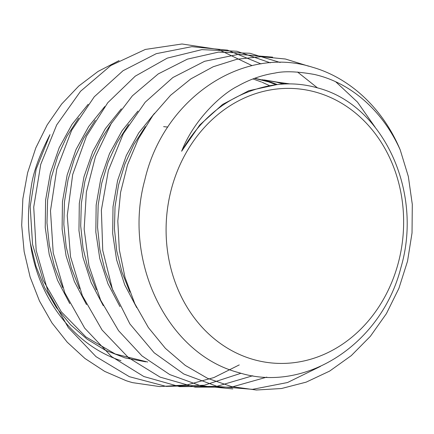 <?xml version="1.0" encoding="UTF-8"?>
<svg xmlns="http://www.w3.org/2000/svg" width="434" height="434" viewBox="0 0 434 434"><rect width="100%" height="100%" fill="white"/><g stroke="black" fill="none" stroke-linecap="round" stroke-linejoin="round"><path stroke-width="0.65" d="M147.696 362.021L115.281 354.019L85.856 336.903L61.297 311.786L43.145 280.293L32.572 244.461L30.179 206.611L36.136 169.2L49.975 134.648C39.272 155.464 33.011 172.965 31.205 187.162C27.836 207.805 27.564 226.505 30.402 243.273C37.742 298.277 74.388 345.681 120.972 360.676M119.079 60.586L98.051 71.436L78.738 86.062L61.671 104.014L47.214 124.856L35.783 147.956L27.602 172.792L22.861 198.794L21.7 225.295L24.147 251.601L30.125 277.066L39.472 301.001L51.939 322.874L67.227 342.187L84.939 358.468L104.708 371.396L126.055 380.656A171.284 149.03 95 0 0 132.56 382.642L159.679 386.58L187.076 384.887L213.886 377.569L239.253 364.913M250.76 358.723A137.692 118.59 95.5 0 0 398.645 261.583A137.692 118.59 95.5 0 0 318.963 93.088A137.692 118.59 95.5 0 0 171.083 190.233A137.692 118.59 95.5 0 0 250.76 358.723M400.256 150.012C382.831 110.833 350.813 82.606 314.216 74.426C297.192 71.409 284.086 70.964 274.89 73.086C261.881 75.098 249.425 79.487 237.523 86.257C222.599 93.516 194.313 118.661 181.629 151.244C201.018 117.657 227.742 96.429 261.805 87.549C280.57 82.547 299.189 82.672 317.65 87.918C383.032 104.751 423.465 191.465 400.907 267.615C381.448 344.515 304.966 393.546 239.221 372.746C167.464 354.469 122.404 261.187 144.804 180.001C163.634 98.013 243.42 45.033 312.377 67.21C350.39 78.017 383.282 109.042 400.256 150.012L408.334 176.486L412.3 204.403L412.029 232.922L407.531 261.197L398.889 288.382L386.385 313.679L370.354 336.328L351.252 355.647L329.661 371.086L306.176 382.137L281.498 388.517L256.348 390.014L231.458 386.564L207.539 378.307L185.313 365.444L165.414 348.372L148.412 327.61L134.833 303.74L125.03 277.5L119.301 249.648L117.809 221.014L120.565 192.446L127.509 164.801L138.392 138.885L152.893 115.477L170.573 95.279L190.879 78.858L213.219 66.744L236.899 59.268L261.203 56.653L285.404 59.013L308.769 66.223M181.629 151.244L199.759 124.987L222.599 104.426L248.796 90.711L276.854 84.619M279.084 82.368L288.789 83.881M262.169 79.737L276.29 82.107M276.594 82.183L283.283 84.05M136.721 307.652L124.732 284.856L116.616 259.863L112.683 233.525L113.014 206.752L117.609 180.473L126.289 155.578L138.723 132.94L154.493 113.339M254.519 78.342L268.299 81.798M268.928 81.999L276.122 84.679M119.99 306.648L107.93 283.706L99.771 258.55L95.827 232.044L96.158 205.098L100.791 178.651L109.52 153.598L122.041 130.808L137.909 111.082M103.254 305.639L91.124 282.545L82.932 257.226L78.961 230.552L79.303 203.438L83.974 176.817L92.757 151.607L105.359 128.676L121.33 108.815M86.518 304.625L74.317 281.384L66.087 255.903L62.1 229.054L62.453 201.772L67.156 174.983L75.993 149.611L88.682 126.538L104.751 106.547M69.776 303.61L57.51 280.218L49.243 254.574L45.234 227.557L45.597 200.101L50.339 173.15L59.23 147.62L72.001 124.406L88.167 104.279M145.694 361.826L125.084 357.909L105.364 350.26L87.028 339.106L70.53 324.73L56.306 307.473L44.691 287.807L35.979 266.221L30.402 243.273M335.737 81.787L357.453 102.071L375.112 127.184M320.384 366.442L287.52 382.528L252.474 389.347L217.239 386.439L183.821 374.021L154.146 352.755L129.88 323.916L112.422 289.136L102.744 250.461L101.377 210.11L108.375 170.448L123.283 133.753L145.227 102.18L172.868 77.534L204.598 61.292L238.516 54.337L272.623 57.147M232.798 388.929L200.481 385.723L169.716 374.553L141.978 355.891L118.569 330.697L100.628 300.133L88.965 265.722L84.158 229.092L86.377 192.04L95.529 156.359L111.104 123.755L132.37 95.843L158.22 73.932L187.417 59.133L218.497 52.113L249.93 53.268L280.174 62.485M297.54 72.028L317.422 87.852M266.818 377.13L231.382 387.144L195.11 387.128L160.124 377.13L128.497 357.681L102.044 329.981L82.346 295.641L70.52 256.727L67.243 215.541L72.684 174.544L86.469 136.167L107.768 102.722L135.251 76.162L167.264 58.129L201.843 49.639L236.899 51.25L270.306 62.827M252.772 375.752L216.664 386.396L179.605 386.645L143.855 376.528L111.571 356.607L84.69 328.142L64.845 292.852L53.225 252.913L50.485 210.772L56.8 169.027L71.691 130.227L94.27 96.782L123.055 70.715L156.273 53.67L191.828 46.666L227.503 50.143L261.051 63.901M241.044 373.251L204.224 385.256L166.195 386.406L129.359 376.69L96.033 356.661L68.317 327.632L47.935 291.436L36.179 250.385L33.722 207.116L40.742 164.383L56.697 124.916L80.567 91.259L110.762 65.556L145.319 49.443L181.987 43.986L218.367 49.481L252.089 65.642M278.086 82.265L289.831 83.887M264.17 79.932L278.178 82.276M278.286 82.303L284.465 83.99M129.885 292.049L121.921 272.015L116.73 250.787L114.43 228.848L115.037 206.736L118.558 184.96L124.9 164.036L133.878 144.446L145.303 126.668M254.791 78.245L269.726 81.804M270.301 81.988L277.359 84.559M113.1 290.937L105.093 270.783L99.88 249.42L97.569 227.356L98.176 205.108L101.724 183.202L108.093 162.153L117.12 142.444L128.61 124.553M252.876 78.961L253.874 79.27M254.443 79.455L261.539 82.031M262.25 82.319L269.205 85.487M96.315 289.825L88.265 269.547L83.035 248.053L80.702 225.854L81.321 203.475L84.89 181.434L91.292 160.254L100.373 140.421L111.929 122.421M79.53 288.719L71.442 268.31L66.185 246.68L63.841 224.345L64.465 201.826L68.062 179.654L74.502 158.339L83.632 138.381L95.263 120.267M62.751 287.617L54.619 267.078L49.335 245.313L46.975 222.837L47.61 200.177L51.228 177.864L57.706 156.414L66.907 136.33L78.603 118.097M167.812 127.059L163.634 126.652"/></g></svg>
